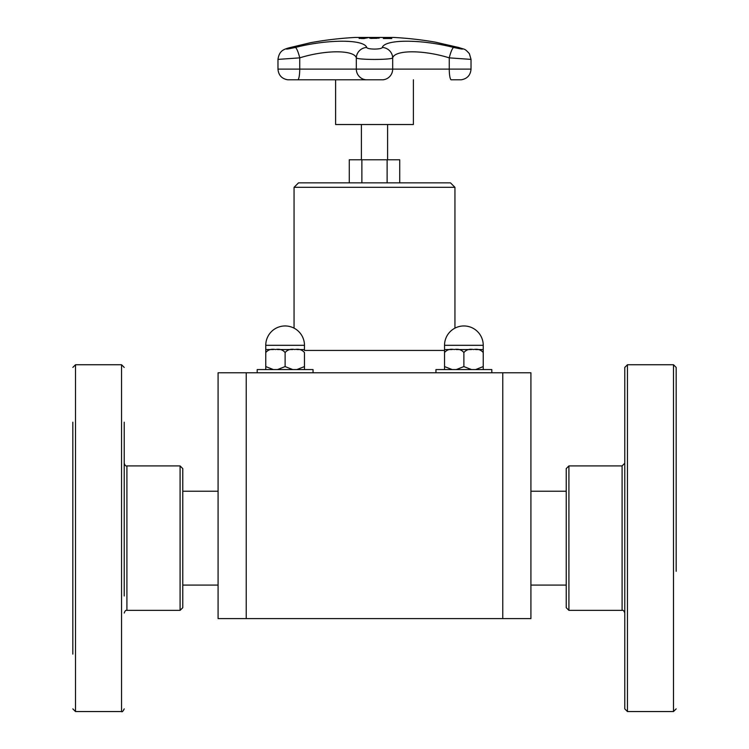 <?xml version="1.0" encoding="UTF-8"?>
<svg xmlns="http://www.w3.org/2000/svg" width="749" height="749" viewBox="0 0 749 749"><rect width="100%" height="100%" fill="white"/><g stroke="black" fill="none" stroke-linecap="round" stroke-linejoin="round"><path stroke-width="1.12" d="M399.732 182.85L399.732 159.79L349.268 159.79L349.268 182.85M361.402 159.79L361.402 124.521M413.382 79.787L413.382 124.521L335.618 124.521L335.618 79.787M374.425 37.647L379.144 38.077L370.933 38.414L369.66 38.077L370.961 37.759L374.425 37.647L371.148 38.059L372.019 38.321L376.766 38.321L377.655 38.059L374.416 37.731M375.755 37.75L379.144 38.171M371.148 38.059L377.655 38.152M369.66 38.171L373.03 37.75M386.662 38.396A357.535 141.58 -90 0 0 382.917 37.665A356.805 327.631 -90 0 1 384.218 37.665A357.535 141.58 90 0 1 387.963 38.396A356.065 326.957 -90 0 1 391.268 38.424A357.507 141.57 90 0 1 391.774 38.536A355.953 326.854 90 0 0 383.853 38.536A357.507 141.57 -90 0 0 383.357 38.424A356.065 326.957 -90 0 1 386.662 38.396L386.662 38.48A355.981 326.882 -90 0 0 383.722 38.508M383.451 37.75A356.711 327.547 -90 0 1 384.218 37.75A357.442 141.552 90 0 1 387.963 38.48A355.981 326.882 -90 0 1 391.268 38.508A357.423 141.542 90 0 1 391.371 38.536M366.944 37.665A356.805 328.128 90 0 1 368.255 37.675A357.526 140.428 90 0 0 364.042 38.527A355.953 327.341 -90 0 0 361.561 38.508L359.08 38.236L364.267 37.937A356.524 327.865 90 0 1 365.372 37.946A357.526 140.438 -90 0 1 366.944 37.665L366.944 37.75A356.711 328.043 90 0 1 367.75 37.759M360.466 38.227L362.132 38.489A355.972 327.369 90 0 1 363.218 38.489A357.442 140.4 -90 0 1 364.894 38.124L364.894 38.04A356.43 327.781 -90 0 0 364.005 38.03L360.466 38.227L362.132 38.396A356.065 327.444 90 0 1 363.218 38.396L363.218 38.489M359.248 38.461L362.01 38.068M363.059 38.04L364.267 38.03A356.43 327.781 90 0 1 365.372 38.03A357.442 140.4 -90 0 1 366.944 37.75M363.218 38.396A357.526 140.438 -90 0 1 364.894 38.04M458.454 47.449C465.279 49.621 463.678 49.621 453.651 47.449A10.729 1.966 103.9 0 0 449.26 57.86L471.037 59.396L469.38 53.656C464.361 48.226 465.541 49.865 458.706 47.496L435.3 42.141L458.454 47.449A10.729 4.428 -75 0 1 458.706 47.496A10.729 4.428 -75 0 1 458.968 47.59M435.3 42.131A357.535 357.535 0 0 0 393.805 37.45L355.195 37.45A357.535 357.535 0 0 0 310.507 42.702L289.47 47.721A10.729 5.421 74.4 0 1 289.797 47.655L310.732 42.665M453.651 47.449C421.144 39.126 385.033 39.163 382.271 47.449C381.765 49.621 367.207 49.612 366.729 47.449C363.92 39.117 327.641 39.163 295.349 47.449A10.729 1.966 76.1 0 1 299.74 57.86C325.338 49.827 354.09 49.78 356.318 57.86C357.442 59.957 391.502 59.967 392.682 57.86C394.863 49.827 423.494 49.78 449.26 57.86L449.26 69.105L356.318 69.105A10.729 10.645 90 0 0 365.989 79.787A0.889 0.889 90 0 0 366.158 79.787M289.47 47.721C283.328 49.406 279.255 50.866 277.973 59.396L299.74 57.86L299.74 69.105A10.729 2.022 90 0 1 297.905 79.787L382.926 79.787A0.889 0.889 90 0 1 382.842 79.787M382.271 47.449A10.729 10.346 27.2 0 1 392.682 57.86L392.682 69.105A10.729 10.645 -90 0 1 383.011 79.787A0.889 0.889 90 0 1 382.926 79.787L323.409 79.787M366.729 47.449A10.729 10.346 152.8 0 0 356.318 57.86L356.318 69.105L277.973 69.105C278.478 75.172 281.736 78.739 287.719 79.787M676.169 417.427L676.169 422.193M676.169 471.786L676.169 514.694M676.169 571.309L676.169 367.422L673.491 364.744L673.491 711.55L676.169 708.872M624.778 367.422L624.778 708.872L627.456 711.55L627.456 364.744L624.778 367.422M624.778 654.102L624.778 595.998M624.778 480.287L624.778 471.786M566.225 468.602L566.225 607.682L568.912 610.369L568.912 465.925L566.225 468.602M72.831 422.193L72.831 654.102M72.831 595.998L72.831 571.309M72.831 514.694L72.831 480.287M124.222 595.998L124.222 422.193M182.775 488.975L182.775 468.602L180.088 465.925L180.088 610.369L182.775 607.682L182.775 488.975M361.879 182.85L361.879 159.79M387.121 182.85L387.121 159.79M292.728 369.566L285.116 366.579L285.116 352.545C287.513 349.689 290.743 348.697 294.788 349.549C298.842 348.697 302.072 349.689 304.469 352.545L304.469 369.566L304.469 366.579L296.857 369.566M273.376 369.566L265.764 366.579L265.764 369.566L265.764 352.545C268.161 349.689 271.391 348.697 275.445 349.549C279.489 348.697 282.719 349.689 285.116 352.545L285.116 366.579L277.505 369.566M296.857 349.549L304.469 349.549L304.469 345.308A19.352 19.352 0 0 0 285.116 325.955A19.352 19.352 0 0 0 265.764 345.308L304.469 345.308M265.764 366.579L265.764 349.549L265.764 352.545L265.764 349.549L273.376 349.549M277.505 349.549L292.728 349.549M257.188 372.787L257.188 369.566L313.045 369.566L313.045 372.787M471.496 369.566L463.884 366.579L463.884 352.545C466.281 349.689 469.511 348.697 473.555 349.549C477.609 348.697 480.839 349.689 483.236 352.545L483.236 369.566L483.236 366.579L483.236 369.566L483.236 366.579L475.624 369.566M452.143 369.566L444.532 366.579L444.532 369.566L444.532 352.545C446.928 349.689 450.158 348.697 454.212 349.549C458.257 348.697 461.487 349.689 463.884 352.545L463.884 366.579L456.272 369.566M475.624 349.549L483.236 349.549L483.236 352.545L483.236 345.308A19.352 19.352 0 0 0 463.884 325.955A19.352 19.352 0 0 0 444.532 345.308L483.236 345.308M444.532 345.308L444.532 352.545L444.532 349.549L452.143 349.549M456.272 349.549L471.496 349.549M435.955 372.787L435.955 369.566L491.812 369.566L491.812 372.787M246.224 372.787L218.081 372.787L218.081 618.59L246.224 618.59L246.224 372.787L530.919 372.787L530.919 618.59L502.776 618.59L502.776 372.787M294.057 187.316L454.943 187.316L450.477 182.85L298.523 182.85L294.057 187.316L294.057 328.146M454.943 187.316L454.943 328.146M502.776 618.59L246.224 618.59M483.236 366.579L483.236 352.545M265.764 345.308L265.764 352.545M461.281 79.787L451.095 79.787A10.729 2.022 -90 0 1 449.26 69.105L471.027 69.105C470.522 75.172 467.264 78.739 461.281 79.787L451.113 79.787M295.349 47.449C285.715 49.556 283.871 49.621 289.797 47.655M624.778 463.247L622.091 465.925L622.091 610.369C623.149 609.995 624.039 610.884 624.778 613.047M72.831 708.872L75.509 711.55L75.509 364.744L72.831 367.422M75.509 364.744L121.544 364.744L121.544 711.55C122.068 712.29 122.958 711.4 124.222 708.872M124.222 613.047C124.961 610.884 125.851 609.995 126.909 610.369L126.909 465.925C125.851 466.299 124.961 465.401 124.222 463.247M444.532 350.438L304.469 350.438M387.598 159.79L387.598 124.521M461.122 79.787L456.319 79.787M287.878 79.787L297.887 79.787M277.973 59.396L277.973 69.105M471.027 59.405L471.027 69.105M566.225 491.222L530.919 491.222M566.225 585.072L530.919 585.072M673.491 364.744L627.456 364.744M673.491 711.55L627.456 711.55M622.091 465.925L568.912 465.925M622.091 610.369L568.912 610.369M182.775 585.072L218.081 585.072M182.775 491.222L218.081 491.222M75.509 711.55L121.544 711.55M121.544 364.744L124.222 367.422M126.909 610.369L180.088 610.369M126.909 465.925L180.088 465.925"/></g></svg>
